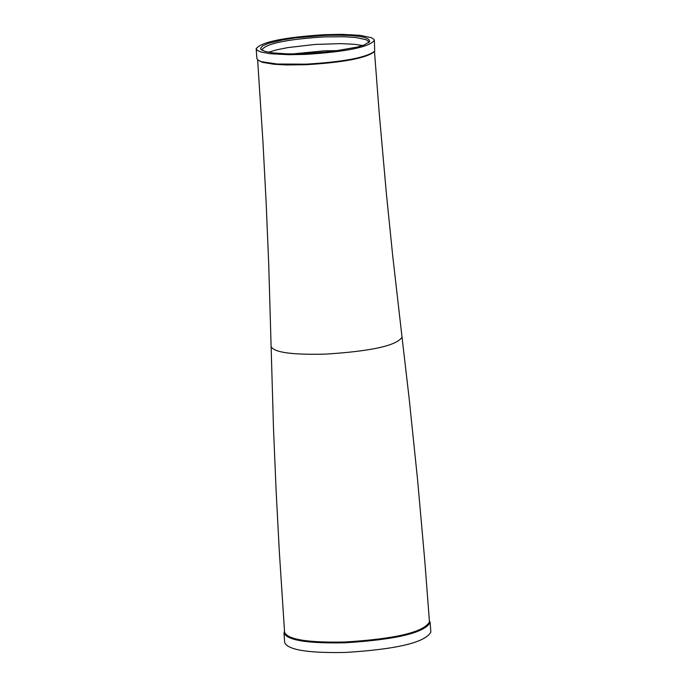 <?xml version="1.0" encoding="UTF-8"?>
<svg xmlns="http://www.w3.org/2000/svg" width="687" height="687" viewBox="0 0 687 687"><rect width="100%" height="100%" fill="white"/><g stroke="black" fill="none" stroke-linecap="round" stroke-linejoin="round"><path stroke-width="1.03" d="M324.401 35.398C355.05 34.522 370.104 36.609 369.58 41.649L364.29 44.895L357.395 47.059L331.271 51.637L301.198 53.826L287.501 53.878L272.593 52.882L264.984 51.405L261.086 49.43L260.622 48.313L262.623 45.892L268.351 43.384L282.984 39.829L295.745 37.845L324.401 35.398M368.533 42.706L368.344 41.186L366.137 39.7L355.875 37.519L343.912 36.72L324.281 36.9C287.218 39.262 266.47 43.513 262.039 49.636L262.271 50.323M268.523 52.246L276.801 49.807L287.905 47.592L315.221 44.432L340.95 43.624L354.544 44.312L362.624 45.505M292.653 53.938L324.195 50.838L338.983 50.615M303.62 53.749L328.094 51.989M305.294 54.402L288.609 54.702L270.274 53.715L261.008 52.014L257.453 50.503L256.165 48.76C261.077 41.976 284.075 37.27 325.149 34.651L341.808 34.35L360.168 35.329L371.547 37.751L374.003 39.391L374.355 40.293C369.52 47.068 346.497 51.774 305.294 54.402M256.165 48.76L256.869 58.489L258.312 60.336L261.592 61.718L277.239 64.02L305.99 64.166C343.689 61.882 366.6 57.545 374.707 51.156L374.355 40.293M374.097 51.843C366.077 58.163 343.431 62.448 306.153 64.707L286.41 64.947L273.993 64.269L262.348 62.319L258.114 60.207M402.024 337.137L409.126 398.194L417.559 479.595L424.798 560.961L429.461 621.967C423.673 632.195 395.514 638.876 344.994 642.01C307.982 642.774 287.853 639.554 284.59 632.349L279.283 550.931L276.062 489.737L273.503 428.422L271.116 346.523C273.83 352.431 292.001 354.964 325.621 354.114C371.495 351.212 396.966 345.552 402.024 337.137L392.715 255.839L386.489 194.687L379.198 112.926L374.492 51.448M429.366 620.704L430.156 622.559C424.317 632.89 395.91 639.631 344.926 642.792C307.587 643.556 287.269 640.31 283.989 633.045L284.504 631.087M430.156 622.559L430.835 632.169C425.004 642.525 396.597 649.275 345.621 652.435C308.283 653.2 287.973 649.936 284.684 642.646L283.989 633.045M368.928 42.388L369.58 41.649M257.625 59.829L262.958 141.848L266.178 203.309L268.737 264.727L271.116 346.523M261.841 50.057L261.086 49.43"/></g></svg>
